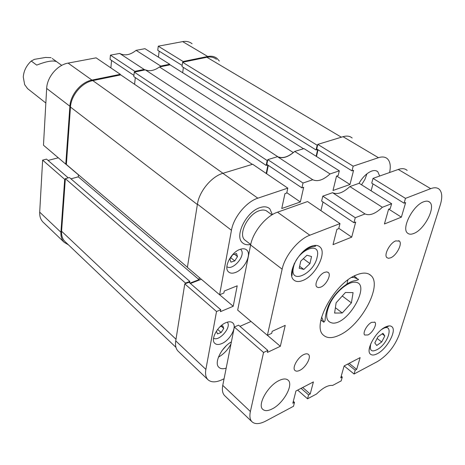 <?xml version="1.0" encoding="UTF-8"?>
<svg xmlns="http://www.w3.org/2000/svg" width="465" height="465" viewBox="0 0 465 465"><rect width="100%" height="100%" fill="white"/><g stroke="black" fill="none" stroke-linecap="round" stroke-linejoin="round"><path stroke-width="0.7" d="M134.821 71.348L110.443 55.161L119.668 53.434L144.144 69.448L134.821 71.348L134.751 72.023M136.1 50.348L144.958 48.686L169.702 64.24L160.756 66.065L136.1 50.348C130.316 55.004 124.835 56.027 119.668 53.434M159.152 51.156L158.425 57.148M219.311 61.031L217.143 58.514C214.609 56.451 211.476 55.771 207.745 56.486L183.129 61.502L158.257 46.192L157.763 50.296L182.158 65.437M158.257 46.192L182.664 41.617C186.372 40.967 189.505 41.681 192.068 43.745M43.309 222.363L43.105 222.171C40.653 219.695 39.513 216.359 39.699 212.162L60.927 232.25L64.693 179.333L65.315 179.159M68.239 177.868L46.558 159.123L42.629 160.123L39.699 212.162M48.069 160.425L58.305 157.804M46.669 88.431L43.472 145.208L65.774 164.145L69.889 106.258L46.669 88.431C47.058 77.091 57.451 64.833 68.093 63.106L96.104 57.852L120.313 74.307L120.249 74.987M111.577 60.415L110.873 67.89M110.443 55.161L110.054 59.398L133.92 75.382M160.756 66.065L159.704 66.925M145.063 69.919L144.144 69.448M120.313 74.307L91.948 80.09C81.166 82.009 70.459 94.686 69.889 106.258M65.774 164.145L66.402 163.976M60.927 232.25C60.677 236.511 61.769 239.876 64.211 242.341L68.442 244.84M183.129 61.502L183.036 62.159M169.702 64.24L169.62 64.897M42.629 160.123L64.693 179.333M78.457 174.881L65.803 164.133M303.535 148.736L170.068 64.809L159.431 66.983C154.473 70.581 149.777 71.54 145.342 69.86L278.372 157.1M267.648 160.379L267.148 160.53L134.275 72.121L133.792 76.58L266.178 165.435L267.701 164.959M145.342 69.86L134.275 72.121M293.549 152.468L293.27 152.549C287.852 156.938 282.982 158.425 278.663 157.013M267.148 160.53L266.178 165.435M267.875 165.081L266.207 173.457M189.999 283.139L199.02 279.651L199.369 277.582M185.436 283.633L185.523 283.086L189.859 281.418L189.633 282.825M317.624 145.109L317.171 145.249L316.09 149.986L317.601 149.515M317.665 149.556L316.13 156.257M183.39 67.419L182.664 72.726M341.368 137.198L206.902 57.276L182.594 62.246L182.007 66.559L316.09 149.986M206.902 57.276C210.692 56.556 213.877 57.242 216.446 59.34M65.129 241.684L64.92 241.48C62.444 238.981 61.334 235.569 61.589 231.239L175.997 339.247M185.523 283.086L65.35 178.659L61.589 231.239M65.35 178.659L69.454 177.537L189.859 281.418M70.959 178.839L78.3 176.822L78.469 174.764M197.363 204.536L70.471 107.072L66.367 164.488L187.418 267.253M70.471 107.072C71.052 95.377 81.881 82.549 92.785 80.602L222.991 173.294M252.303 164.354L120.737 74.888L92.785 80.602M135.309 77.597L134.577 84.299M293.27 152.549L159.431 66.983M317.171 145.249L182.594 62.246M199.02 279.651L78.3 176.822M217.661 329.394L221.148 332.498L217.492 333.905L216.446 331.249L217.521 329.58M219.939 326.837L222.747 325.773L223.764 328.441L221.148 332.498M221.346 326.302L223.764 328.441M234.738 260.906L230.942 262.144L229.896 259.063L232.674 254.727L236.482 253.512L237.499 256.604L234.738 260.906L230.75 257.726M234.418 254.169L237.499 256.604M379.649 176.037L377.842 171.783C376.354 170.44 374.308 170.202 371.709 171.068C366.897 172.98 362.654 177.072 358.997 183.344M231.39 341.88C221.357 347.39 213.737 363.049 218.899 367.315C220.573 368.879 223.002 369.152 226.182 368.141M239.952 249.409C231.076 252.309 223.299 267.654 228.495 271.862C230.181 273.385 232.529 273.589 235.528 272.455C244.323 269.398 251.943 254.367 246.787 250.071C245.16 248.589 242.881 248.368 239.952 249.409M225.891 322.675C217.603 325.895 210.267 339.619 214.795 343.321C216.428 344.792 218.794 344.861 221.892 343.53C230.117 340.177 237.301 326.721 232.808 322.954C231.233 321.518 228.931 321.425 225.891 322.675M259.976 207.623C246.311 211.627 234.191 236.168 242.434 242.73C244.474 244.619 247.206 245.189 250.629 244.439C247.206 245.189 244.474 244.619 242.434 242.73C234.191 236.168 246.311 211.627 259.976 207.623C264.167 206.251 267.451 206.658 269.828 208.832C267.451 206.658 264.167 206.251 259.976 207.623M272.385 214.621L269.828 208.832L272.385 214.621M389.594 172.515C390.931 166.191 390.216 161.628 387.45 158.815C385.258 156.845 382.259 156.467 378.446 157.693L343.031 136.693L317.787 144.388L316.741 148.986L351.993 170.87L353.586 170.33L349.976 184.5L333.01 190.476L336.515 176.125L338.154 175.567L339.316 170.829L303.959 148.608L294.711 151.427L330.045 173.945L339.316 170.829M351.993 170.87L353.179 166.179L378.446 157.693M312.759 179.746L277.489 156.676L267.794 159.635L266.846 164.389L301.925 187.877L303.017 183.018L312.759 179.746C317.63 181.955 323.39 180.019 330.045 173.945M301.925 187.877L303.668 187.285L300.367 201.967L281.761 208.518L284.94 193.649L286.736 193.039L287.794 188.127L252.658 164.25L222.898 173.323L257.831 198.189L287.794 188.127M257.831 198.189C246.421 201.711 233.575 217.312 231.454 230.268L197.427 204.147L187.389 267.416L219.602 294.764L231.454 230.268M219.602 294.764L223.886 293.02L224.252 291.044L237.202 285.806L233.215 306.278L220.41 311.666L220.765 309.742L216.521 311.521L184.779 283.888L175.741 340.886L205.879 369.402L216.521 311.521M205.879 369.402C205.082 374.023 205.78 377.458 207.971 379.707C211.174 382.567 215.865 382.567 222.049 379.719L224.078 378.748M178.31 351.366L178.13 351.191C175.869 348.884 175.073 345.443 175.741 340.886M184.779 283.888L188.988 282.261L220.765 309.742M190.406 283.487L201.339 279.256M197.427 204.147C199.171 191.452 211.575 176.473 222.898 173.323M268.288 165.354L266.614 173.736M277.489 156.676C282.458 158.983 288.201 157.234 294.711 151.427M318.031 149.788L316.496 156.49M343.031 136.693C346.844 135.588 349.889 136.036 352.168 138.041M303.017 183.018L267.794 159.635M353.179 166.179L317.787 144.388M336.695 176.066L349.976 184.5M286.812 192.684L300.367 201.967M219.631 294.752L233.215 306.278M222.008 350.645L226.147 345.89M359.468 182.524L361.166 179.914M218.44 357.132C223.758 354.132 227.937 349.738 230.983 343.949M361.555 184.808L364.915 179.38L366.966 173.77M245.799 240.736L244.776 239.952C237.911 234.465 247.99 214.069 259.36 210.703C262.865 209.552 265.608 209.884 267.602 211.697M52.249 58.503L56.602 61.642C52.9 60.165 46.273 61.328 36.723 65.117L31.248 61.037C26.4 65.571 23.738 70.895 23.273 77.016L24.651 84.613L27.615 88.652L28.842 89.623M31.248 61.037L34.422 59.346L45.454 57.462L51.063 57.643M371.698 322.315C367.135 324.338 362.322 333.143 364.717 335.033L367.978 334.945C372.523 332.87 377.278 324.175 374.9 322.257L371.698 322.315M324.524 272.362C319.118 274.391 313.823 284.504 316.857 286.952L318.525 287.626L320.798 287.12C326.174 285.028 331.4 275.053 328.389 272.566L326.761 271.891L324.524 272.362M395.674 240.899C389.833 243.056 383.584 255.047 386.903 257.651L388.502 258.302L390.693 257.808C396.5 255.57 402.661 243.765 399.377 241.097L395.674 240.899M303.773 354.574C297.734 357.271 291.84 367.96 294.967 370.471C296.031 371.43 297.641 371.39 299.797 370.343C305.801 367.565 311.602 357.05 308.504 354.493C307.47 353.545 305.894 353.574 303.773 354.574M356.068 275.1C334.108 283.615 311.416 326 323.413 335.143C327.11 338.474 332.51 338.444 339.619 335.056C361.131 325.459 382.619 285.458 371.018 275.571C367.699 272.455 362.717 272.298 356.068 275.1M320.763 320.885L321.327 320.623M423.598 201.816C412.984 205.396 401.249 228.269 407.439 233.023C408.968 234.436 411.141 234.563 413.96 233.401C424.469 229.518 435.926 207.291 429.834 202.304C428.387 200.944 426.306 200.781 423.598 201.816M279.041 380.562C267.857 385.718 257.122 404.829 262.772 409.34C264.847 411.188 268.014 411.025 272.275 408.863C283.348 403.463 293.758 384.91 288.207 380.254C286.248 378.458 283.191 378.557 279.041 380.562M385.386 327.04C375.761 331.417 365.362 350.238 370.349 354.074C371.849 355.434 374.145 355.324 377.243 353.743C386.787 349.151 396.93 330.824 392.024 326.837C390.6 325.512 388.385 325.581 385.386 327.04M311.132 246.334C298.547 250.67 286.469 274.106 293.677 279.866C295.868 281.877 298.966 282.063 302.982 280.418C315.41 275.728 327.127 253.03 320.036 247.037C317.973 245.102 315.003 244.869 311.132 246.334M297.67 390.112L307.551 398.796L316.56 393.995C322.896 387.752 328.238 384.91 332.574 385.462L341.182 380.876L342.275 377.039L340.746 377.847L344.129 365.938L360.131 357.614L356.667 369.413L355.184 370.198L354.068 374.011L377.609 361.468C387.56 355.266 394.785 346.262 399.272 334.463L440.262 204.995C442.482 197.677 442.198 192.487 439.413 189.424C437.385 187.511 434.473 187.256 430.677 188.662L398.267 169.446L373.011 178.386L371.744 183.129L404.068 203.193L405.66 202.577L401.376 217.155L384.416 223.979L388.606 209.221L390.24 208.582L391.629 203.705L382.352 207.28C375.499 213.761 369.727 215.981 365.042 213.947L332.562 192.702L322.803 196.154L321.629 201.072L353.952 222.718L355.702 222.032L351.709 237.138L333.021 244.654L336.893 229.361L338.7 228.658L339.991 223.601L309.835 235.214C298.356 239.33 284.847 255.86 282.145 269.177L250.623 244.979L237.691 310.126L267.381 335.335L282.145 269.177M373.011 178.386L405.48 198.369L430.677 188.662M405.48 198.369L404.068 203.193M322.803 196.154L355.272 217.713L365.042 213.947M355.272 217.713L353.952 222.718M267.381 335.335L271.711 333.347L272.17 331.324L285.243 325.355L280.337 346.291L267.404 352.418L267.852 350.447L263.556 352.476L250.385 411.519C249.391 416.222 249.926 419.639 251.995 421.772C255.035 424.464 259.673 424.202 265.916 420.982L293.502 406.282L294.502 402.347L292.834 403.231L295.932 391.013L313.404 381.922L310.202 394.029L308.58 394.89L307.551 398.796M391.629 203.705L359.149 183.291L349.866 186.575L382.352 207.28M224.851 395.837L224.676 395.669C222.532 393.46 221.892 390.03 222.758 385.375L250.385 411.519M267.852 350.447L238.603 325.163L234.337 327.035L222.758 385.375M239.963 326.337L251.042 321.46M250.623 244.979C252.954 231.884 266.05 215.929 277.495 212.191L309.835 235.214M339.991 223.601L307.551 201.554L277.495 212.191M323.006 201.99L320.926 210.645M332.562 192.702C337.369 194.847 343.135 192.801 349.866 186.575M372.976 183.89L371.111 190.813M398.267 169.446C402.074 168.156 405.044 168.481 407.177 170.434M234.337 327.035L263.556 352.476M344.152 365.926L354.068 374.011M388.781 209.151L401.376 217.155M338.793 228.292L351.709 237.138M267.416 335.317L280.337 346.291M341.223 376.168L342.275 377.039M349.145 363.328L356.667 369.413M347.663 364.101L355.184 370.198M293.328 401.295L294.502 402.347M302.703 387.49L310.202 394.029M301.082 388.333L308.58 394.89M354.719 276.64L354.876 275.652M384.817 335.904L381.719 341.961L376.731 345.489L374.807 342.955L377.923 336.84L382.945 333.318L384.817 335.904L382.143 333.882M377.109 338.439L381.719 341.961M307.952 248.862L308.062 248.327M306.964 255.233L311.533 256.517L309.946 263.591L303.825 269.427L299.21 268.241L300.762 261.121L306.964 255.233M292.223 269.2L293.229 268.671M303.325 258.691L309.946 263.591M299.634 266.282L303.825 269.427M294.868 263.173L294.537 263.085M346.78 284.719L347.872 279.965M351.412 302.866L342.269 312.986L334.597 313.055L336.131 302.779L345.466 292.479L353.075 292.63L351.412 302.866L342.263 296.013M335.393 307.72L342.269 312.986M341.031 288.44L340.979 289.032L341.083 288.393M68.093 63.106L91.948 80.09M207.745 56.486L182.664 41.617M213.557 338.183C218.411 341.752 230.576 328.9 227.891 323.082L227.368 322.14M226.885 266.625C231.925 270.926 244.503 257.72 241.829 250.978L240.678 249.164M370.814 343.693C369.222 351.058 371.791 352.772 378.51 348.837C390.251 340.967 393.605 321.251 381.544 329.569M314.59 245.433L315.584 246.194L313.061 246.746C310.614 246.723 304.168 250.211 302.715 252.007M317.089 257.331C321.797 239.684 296.734 250.031 293.432 267.509C289.323 285.074 313.852 274.1 317.089 257.331M351.441 277.547L353.755 277.39L358.288 279.215C359.073 279.5 358.038 279.988 355.196 280.68C347.518 281.29 333.353 293.421 328.104 306.493C324.797 315.136 325.192 321.425 324.965 320.763L323.873 322.245L321.641 317.066M333.091 323.152C349.418 323.739 371.738 282.116 354.766 282.22C347.808 281.848 336.183 291.543 330.359 302.75C324.709 315.299 325.616 322.1 333.091 323.152M64.211 242.341L43.105 222.171M175.944 347.343L64.92 241.48M207.971 379.707L178.13 351.191M232.471 322.658L232.808 322.954M246.037 249.49L246.787 250.071M376.301 170.847L377.842 171.783M61.74 65.379L56.567 61.647M45.849 103.032L27.615 88.652M251.995 421.772L224.676 395.669M318.659 246.049L320.036 247.037M391.338 326.325L392.024 326.837M287.835 379.928L288.207 380.254M428.3 201.374L429.834 202.304M368.902 274.071L371.018 275.571M308.214 354.249L308.504 354.493M398.679 240.638L399.377 241.097M327.877 272.188L328.389 272.566M374.569 322.007L374.9 322.257M266.3 210.767L271.996 214.859M244.776 239.952L250.716 244.509M388.246 326.012C389.222 326.052 387.74 326.697 383.799 327.947M369.681 346.884L369.152 350.151M294.38 263.399L292.892 267.66C291.619 275.297 292.409 274.937 291.758 275.85M353.981 276.105L356.824 278.157M320.943 319.937L323.873 322.245"/></g></svg>

